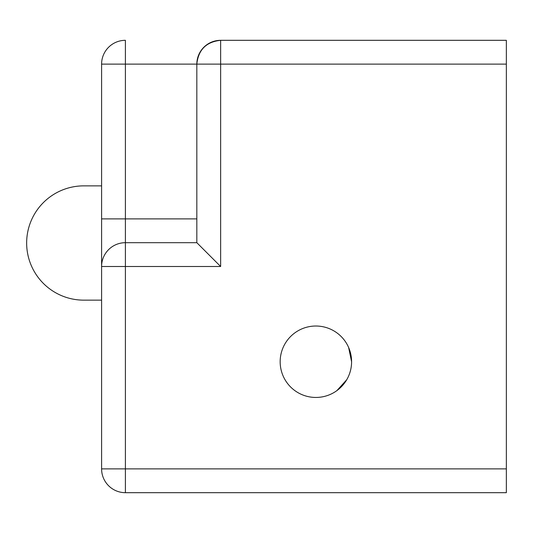 <?xml version="1.0" encoding="UTF-8"?>
<svg xmlns="http://www.w3.org/2000/svg" width="533" height="533" viewBox="0 0 533 533"><rect width="100%" height="100%" fill="white"/><g stroke="black" fill="none" stroke-linecap="round" stroke-linejoin="round"><path stroke-width="0.8" d="M351.593 361.734A35.711 35.711 0 0 0 315.876 326.023A35.711 35.711 0 0 0 280.165 361.734A35.711 35.711 0 0 0 315.876 397.451A35.711 35.711 0 0 0 351.593 361.734L348.609 347.449L350.987 355.205M220.642 266.5L125.402 266.5L125.402 468.88L506.35 468.88L506.35 64.12L220.642 64.12L220.642 266.5L196.83 242.688L196.83 64.12L125.402 64.12L125.402 218.883L196.83 218.883M196.83 64.12A23.812 23.812 0 0 1 220.642 40.315C206.284 41.827 198.343 49.762 196.83 64.12L220.642 64.12L220.642 40.315L506.35 40.315L506.35 64.12M506.35 468.88L506.35 492.685L125.402 492.685A23.812 23.812 0 0 1 101.596 468.88L101.596 64.12A23.812 23.812 0 0 1 125.402 40.315L125.402 64.12L101.596 64.12M101.596 266.5L125.402 266.5L125.402 218.883L101.596 218.883L101.596 266.5A23.812 23.812 0 0 1 125.402 242.688L196.83 242.688M346.703 379.769L336.916 390.596M101.596 185.864L83.761 185.864A57.144 57.111 90 0 0 26.65 243.001A57.144 57.111 90 0 0 83.761 300.146L101.596 300.146M351.593 361.76A35.711 35.711 0 0 0 315.902 326.023A35.711 35.711 0 0 0 280.165 361.714A35.711 35.711 0 0 0 315.856 397.451A35.711 35.711 0 0 0 351.593 361.76M125.402 492.685L125.402 468.88L101.596 468.88"/></g></svg>

